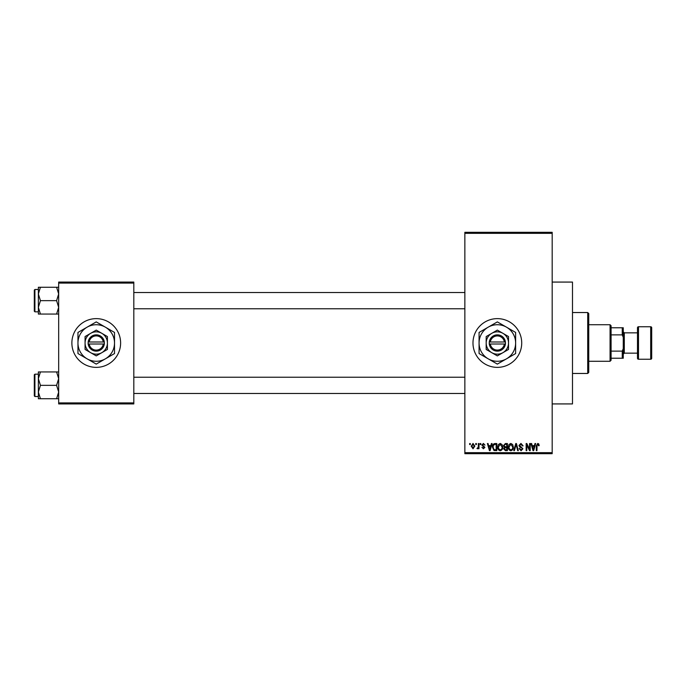 <?xml version="1.0" encoding="UTF-8"?>
<svg xmlns="http://www.w3.org/2000/svg" width="686" height="686" viewBox="0 0 686 686"><rect width="100%" height="100%" fill="white"/><g stroke="black" fill="none" stroke-linecap="round" stroke-linejoin="round"><path stroke-width="1.03" d="M497.35 318.63A24.37 24.37 0 0 0 472.98 343A24.37 24.37 0 0 0 497.35 367.37A24.37 24.37 0 0 0 521.72 343A24.37 24.37 0 0 0 497.35 318.63M552.187 282.075L572.493 282.075L572.493 403.925L552.187 403.925M96.246 318.63A24.37 24.37 0 0 0 71.876 343A24.37 24.37 0 0 0 96.246 367.37A24.37 24.37 0 0 0 120.616 343A24.37 24.37 0 0 0 96.246 318.63M475.75 444.545L475.75 443.533L476.393 443.533L476.393 444.545L475.75 444.545M478.331 446.209L478.331 443.533L478.982 443.533L478.982 448.704L478.331 448.704L478.331 447.872L477.559 448.79L476.95 448.515L478.211 447.263L478.331 446.209M480.183 444.545L480.183 443.533L480.826 443.533L480.826 444.545L480.183 444.545M481.838 445.111L483.407 443.439L484.976 445.103L483.356 444.176L482.49 444.982L484.891 447.315L483.433 448.79L481.932 447.315L483.407 448.052L484.239 447.426L481.838 445.111M490.85 445.651L491.408 443.533L492.085 443.533L490.121 450.642L489.444 450.642L487.377 443.533L488.055 443.533L488.612 445.651L490.85 445.651M500.214 443.439L502.066 444.554L502.701 446.989C502.847 449.004 502.015 450.256 500.205 450.728C498.439 450.265 497.607 449.047 497.719 447.075L498.362 444.528L500.214 443.439M510.83 443.439L512.682 444.554L513.317 446.989C513.462 449.004 512.631 450.256 510.821 450.728C509.055 450.265 508.223 449.047 508.335 447.075L508.978 444.528L510.83 443.439M537.773 443.439L538.784 443.936L539.17 445.651L538.519 445.746L537.738 444.271L537.044 444.802L536.949 450.642L536.306 450.642L536.306 445.814L537.773 443.439M464.859 452.666L552.187 452.666L552.187 453.686L464.859 453.686L464.859 232.314L552.187 232.314L552.187 233.334L464.859 233.334M552.187 452.666L552.187 233.334M534.428 445.651L534.986 443.533L535.663 443.533L533.691 450.642L533.013 450.642L530.955 443.533L531.633 443.533L532.19 445.651L534.428 445.651M529.566 449.219L529.566 443.533L530.218 443.533L530.218 450.642L529.523 450.642L526.797 444.94L526.797 450.642L526.153 450.642L526.153 443.533L526.848 443.533L529.566 449.219M518.95 445.497L520.966 443.439L523.109 445.84L522.458 445.934L520.906 444.271L519.594 445.488L522.921 448.781L521.086 450.728L519.139 448.61L519.782 448.515L521.06 449.905L522.278 448.755L522.072 448.035L519.937 447.195L518.95 445.497M513.754 450.642L515.778 443.533L516.412 443.533L518.324 450.642L517.656 450.642L516.138 444.365L514.431 450.642L513.754 450.642M503.447 445.617L505.411 443.533L507.408 443.533L507.408 450.642L505.402 450.642L503.627 448.85L504.321 447.358L503.447 445.617M492.454 447.126C492.291 445.103 493.105 443.902 494.906 443.533L496.793 443.533L496.793 450.642L493.963 450.505L492.454 447.126M471.222 446.166L473.023 443.439L474.823 446.114L473.023 448.79L471.222 446.166M469.653 444.545L469.653 443.533L470.304 443.533L470.304 444.545L469.653 444.545M58.67 282.075L133.813 282.075L133.813 283.086L58.67 283.086L58.67 282.075M133.813 402.914L133.813 403.925L58.67 403.925L58.67 402.914L133.813 402.914L133.813 283.086M58.67 402.914L58.67 283.086M533.605 448.55L534.205 446.483L532.405 446.483L533.305 449.896L533.605 448.55M510.821 449.905C512.202 449.519 512.819 448.541 512.674 446.98L510.83 444.271L508.978 447.101L509.252 448.704L510.821 449.905M506.765 449.81L506.765 447.684L504.879 447.752L504.27 448.738L505.642 449.81L506.765 449.81M506.765 446.852L506.765 444.365L504.725 444.451L504.09 445.608L505.488 446.852L506.765 446.852M500.205 449.905C501.586 449.519 502.203 448.541 502.058 446.98L500.214 444.271L498.362 447.101L498.636 448.704L500.205 449.905M496.15 449.81L496.15 444.365L494.983 444.365L493.363 445.394L493.105 447.135L494.083 449.664L496.15 449.81M490.027 448.55L490.636 446.483L488.835 446.483L489.735 449.896L490.027 448.55M473.04 448.052L474.18 446.114L473.006 444.176L471.874 446.114L473.04 448.052M587.722 373.467L587.722 312.533L588.742 313.553L588.742 372.447L587.722 373.467L572.493 373.467M587.722 312.533L572.493 312.533M38.365 378.646L38.365 392.049L40.431 385.343L38.365 378.646L40.431 371.941L38.365 371.941L38.365 378.646M34.909 396.517L34.3 395.908L34.3 374.788L34.909 374.179L34.909 396.517L38.365 396.517M58.67 371.941L56.595 371.941L58.67 378.646L56.595 385.343L40.431 385.343M56.595 371.941L40.431 371.941M56.595 385.343L58.67 392.049L56.595 398.746L40.431 398.746L38.365 392.049L38.365 398.746L40.431 398.746M56.595 398.746L58.67 398.746M610.068 324.718L611.08 325.739L611.08 360.261L610.068 361.282L610.068 324.718L588.742 324.718M611.08 327.771L623.265 327.771L623.265 358.229L622.253 358.229L622.253 351.121L623.265 348.651M611.08 351.121L622.253 351.121M623.265 337.349L622.253 334.879L622.253 327.771M611.08 334.879L622.253 334.879M611.08 358.229L622.253 358.229M650.688 359.25A1.012 1.012 0 0 0 651.7 358.229L651.7 327.771A1.012 1.012 0 0 0 650.688 326.75L638.503 326.75L638.503 359.25L650.688 359.25L650.688 326.75M638.503 359.25A1.012 1.012 0 0 1 637.483 358.229L637.483 327.771A1.012 1.012 0 0 1 638.503 326.75M623.265 354.173L624.286 353.153L624.286 332.847L623.265 331.827M624.286 353.153L637.483 353.153M624.286 332.847L637.483 332.847M58.67 287.254L56.595 287.254L58.67 293.951L56.595 300.657L58.67 307.354L56.595 314.059L40.431 314.059L38.365 307.354L40.431 300.657L38.365 293.951L40.431 287.254L38.365 287.254L38.365 314.059L40.431 314.059M34.3 311.212L34.3 290.092L34.909 289.483L34.909 311.821L34.3 311.212M56.595 287.254L40.431 287.254M56.595 300.657L40.431 300.657M56.595 314.059L58.67 314.059M34.909 374.179L38.365 374.179L38.365 371.941M490.318 344.012L505.471 344.012L505.411 341.988A8.121 8.121 0 0 0 489.29 341.988L489.229 344.012L490.318 344.012A7.109 7.109 0 0 0 504.382 344.012M489.29 344.012A8.121 8.121 0 0 0 505.411 344.012M508.523 336.552L497.35 330.103L486.177 336.552L486.177 349.448L497.35 355.897L508.523 349.448L508.523 336.552L502.932 333.327A11.173 11.173 0 0 0 486.177 343L486.177 349.448M486.177 336.552L486.177 343A11.173 11.173 0 0 0 502.932 352.673A11.173 11.173 0 0 0 502.932 333.327M506.491 358.829A18.282 18.282 0 0 0 506.491 327.171A18.282 18.282 0 0 0 479.068 343A18.282 18.282 0 0 0 506.491 358.829L515.632 353.556L515.632 332.444L497.35 321.897L479.068 332.444L479.068 353.556L497.35 364.103L506.491 358.829M505.411 341.988L489.29 341.988M504.382 341.988A7.109 7.109 0 0 0 490.318 341.988M89.206 344.012L104.366 344.012L104.306 341.988A8.121 8.121 0 0 0 88.185 341.988L88.117 344.012L89.206 344.012A7.109 7.109 0 0 0 103.277 344.012M88.185 344.012A8.121 8.121 0 0 0 104.306 344.012M107.41 336.552L96.246 330.103L90.655 333.327L85.073 336.552L85.073 349.448L96.246 355.897L107.41 349.448L107.41 336.552L101.828 333.327A11.173 11.173 0 0 0 85.073 343L85.073 349.448M85.073 336.552L85.073 343A11.173 11.173 0 0 0 101.828 352.673A11.173 11.173 0 0 0 101.828 333.327M105.378 358.829A18.282 18.282 0 0 0 105.378 327.171A18.282 18.282 0 0 0 77.964 343A18.282 18.282 0 0 0 105.378 358.829L114.519 353.556L114.519 332.444L96.246 321.897L77.964 332.444L77.964 353.556L96.246 364.103L105.378 358.829M104.306 341.988L88.185 341.988M103.277 341.988A7.109 7.109 0 0 0 89.206 341.988M464.859 393.472L133.813 393.472M464.859 377.223L133.813 377.223M133.813 292.528L464.859 292.528M133.813 308.777L464.859 308.777M610.068 361.282L588.742 361.282M34.909 311.821L38.365 311.821M34.909 289.483L38.365 289.483"/></g></svg>
